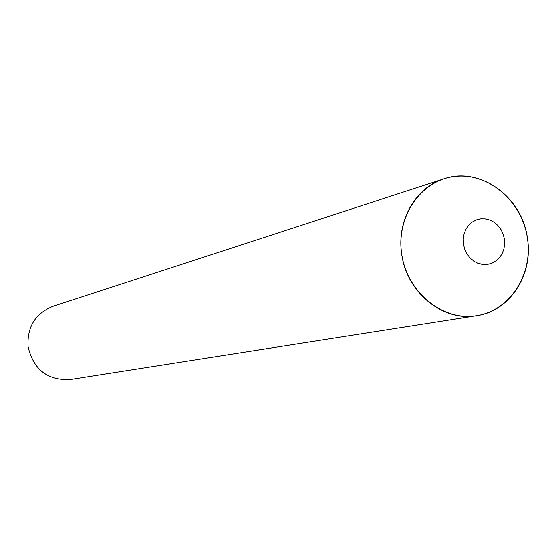 <?xml version="1.0" encoding="UTF-8"?>
<svg xmlns="http://www.w3.org/2000/svg" width="556" height="556" viewBox="0 0 556 556"><rect width="100%" height="100%" fill="white"/><g stroke="black" fill="none" stroke-linecap="round" stroke-linejoin="round"><path stroke-width="0.83" d="M463.426 244.008L464.656 249.039L466.866 253.703L469.931 257.755L473.705 260.986L477.993 263.245L482.573 264.413L487.216 264.434L491.692 263.308L495.771 261.098L499.26 257.921L501.978 253.932L503.792 249.331L504.619 244.348L504.417 239.233L503.194 234.236L501.012 229.607L497.974 225.576L494.242 222.344L489.989 220.072L485.43 218.869L480.794 218.807L476.311 219.891L472.204 222.066L468.68 225.229L465.928 229.218L464.072 233.833L463.224 238.851L463.426 244.008M401.627 253.529C406.638 291.476 441.575 320.742 475.178 315.954C508.865 311.721 532.961 275.561 527.498 238.816C522.522 202.016 489.238 172.749 455.579 176.398C421.851 179.484 396.108 215.645 401.627 253.529C396.588 220.593 415.54 187.525 443.764 178.9C479.974 166.001 522.633 197.095 527.498 238.816C533.28 274.907 509.671 311.228 476.589 315.752C442.764 322.007 406.207 292.095 401.627 253.529M476.589 315.752L70.515 379.463C47.705 380.61 33.568 369.719 28.106 346.791C26.945 327.053 35.236 313.563 52.966 306.314L443.764 178.9"/></g></svg>
